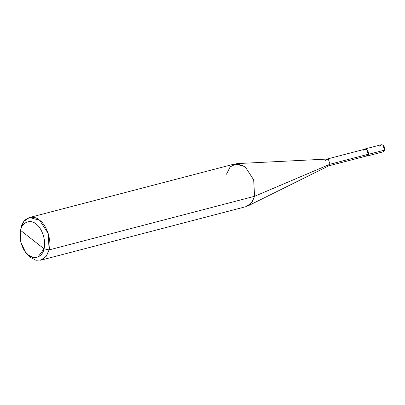 <?xml version="1.0" encoding="UTF-8"?>
<svg xmlns="http://www.w3.org/2000/svg" width="405" height="405" viewBox="0 0 405 405"><rect width="100%" height="100%" fill="white"/><g stroke="black" fill="none" stroke-linecap="round" stroke-linejoin="round"><path stroke-width="0.61" d="M384.563 149.875L383.11 151.85L384.522 150.128L368.383 154.34L366.216 156.072L366.97 156.062L368.383 154.34L366.798 149.394L365.113 148.944L364.449 149.308L366.798 149.394L368.383 154.34L384.522 150.128L383.636 145.916M366.97 156.062L383.11 151.85L384.649 150.032C384.75 146.509 383.621 144.742 381.252 144.732L382.938 145.182L384.522 150.128L382.938 145.182L381.252 144.732L379.839 146.453M20.25 232.227L20.604 230.399C21.956 222.304 30.476 218.816 36.101 224.061C42.064 227.914 46.418 241.512 44.023 248.786L20.604 230.399L20.25 232.227L20.883 242.428L25.388 251.915L28.527 255.125L33.104 257.418L37.918 257.074L44.023 248.786L49.101 249.91L254.578 196.288L329.969 164.243L368.267 154.249L366.925 155.885L328.627 165.878L329.969 164.243L328.906 165.777L247.855 205.963L252.128 202.075L254.578 196.288L251.52 202.905L246.103 206.621L40.621 260.243L46.043 256.527L49.101 249.91L46.443 255.995L41.771 259.858L35.994 260.268L30.507 257.519L25.388 251.915M29.474 217.515L234.951 163.893L245.071 166.617L253.677 179.876L254.578 196.288L253.677 179.876L245.071 166.617L236.803 163.61L327.159 159.069L328.465 159.545L329.969 164.243L328.465 159.545L326.865 159.114L365.158 149.121L366.763 149.551L368.267 154.249L329.969 164.243L254.578 196.288L49.101 249.91L44.023 248.786C42.672 256.881 34.152 260.369 28.527 255.125C22.564 251.272 18.21 237.674 20.604 230.399L44.023 248.786C46.418 241.512 42.064 227.914 36.101 224.061C30.476 218.816 21.956 222.304 20.604 230.399L20.999 227.848C22.619 218.133 32.845 213.946 39.594 220.239C46.747 224.861 51.977 241.183 49.101 249.91L48.2 233.498L39.594 220.239L29.474 217.515L24.052 221.231L20.999 227.848M368.267 154.249C369.319 150.538 364.621 146.853 363.817 150.756M326.865 159.114L325.524 160.75M236.803 163.61L230.192 166.835L226.476 174.226M381.252 144.732L365.113 148.944"/></g></svg>
